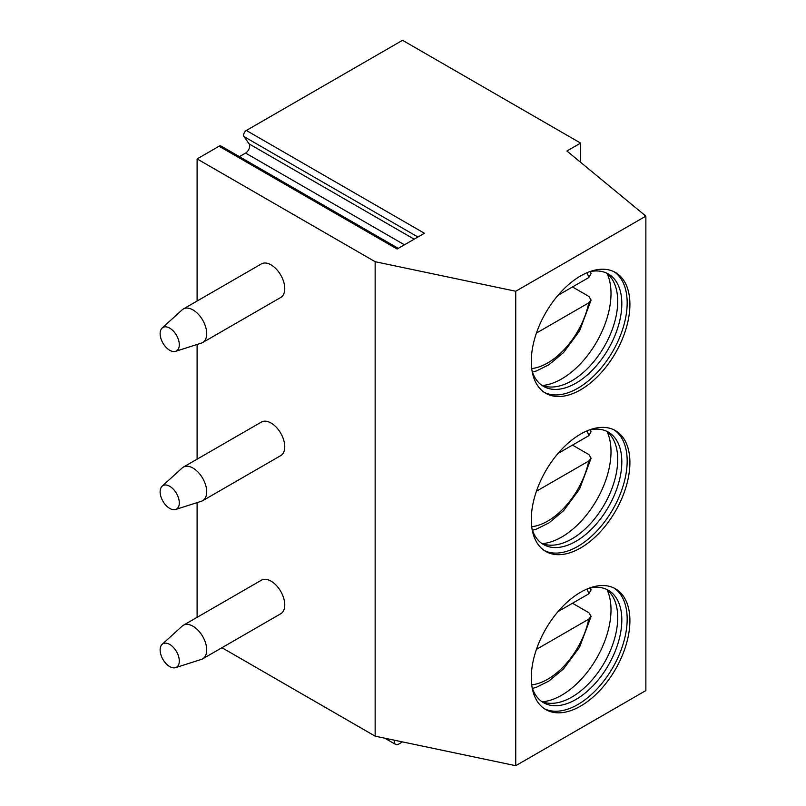 <?xml version="1.0" encoding="UTF-8"?>
<svg xmlns="http://www.w3.org/2000/svg" width="806" height="806" viewBox="0 0 806 806"><rect width="100%" height="100%" fill="white"/><g stroke="black" fill="none" stroke-linecap="round" stroke-linejoin="round"><path stroke-width="1.21" d="M221.952 647.712L375.153 736.16L515.739 765.7L645.868 690.571L645.868 216.119L566.9 151.004L580.602 143.095L402.547 40.3L246.364 130.471A3.879 2.237 -60 0 0 243.996 136.587L249.135 143.901A5.813 3.355 -60 0 1 245.578 153.069L239.382 156.646M402.466 741.903L398.547 744.17A5.813 3.355 -60 0 1 395.635 744.452A5.813 3.355 -60 0 1 394.628 740.251M246.364 130.471L424.419 233.266L397.116 249.024L219.071 146.229A3.879 2.237 -60 0 1 221.005 146.037L398.255 248.369M219.071 146.229L197.107 158.913L375.153 261.708L515.739 291.248L645.868 216.119M197.107 617.325L197.107 502.622M197.107 459.168L197.107 344.464M197.107 301.021L197.107 158.913M580.602 162.298L580.602 143.095M515.739 765.7L515.739 291.248M629.909 620.711A69.729 40.26 -60 0 1 599.473 690.883A69.729 40.26 -60 0 1 545.733 709.562A69.729 40.26 -60 0 1 531.295 677.645A69.729 40.26 -60 0 1 561.732 607.472A69.729 40.26 -60 0 1 615.462 588.793A69.729 40.26 -60 0 1 629.909 620.711M629.909 462.563A69.729 40.26 -60 0 1 599.473 532.736A69.729 40.26 -60 0 1 545.733 551.415A69.729 40.26 -60 0 1 531.295 519.497A69.729 40.26 -60 0 1 561.732 449.315A69.729 40.26 -60 0 1 615.462 430.636A69.729 40.26 -60 0 1 629.909 462.563M629.909 304.406A69.729 40.26 -60 0 1 599.473 374.578A69.729 40.26 -60 0 1 545.733 393.268A69.729 40.26 -60 0 1 531.295 361.34A69.729 40.26 -60 0 1 561.732 291.168A69.729 40.26 -60 0 1 615.462 272.488A69.729 40.26 -60 0 1 629.909 304.406M375.153 736.16L375.153 261.708M202.699 658.824L280.75 613.759A19.374 11.183 -120 0 0 284.76 604.893A19.374 11.183 -120 0 0 276.307 585.398A19.374 11.183 -120 0 0 261.386 580.209L183.335 625.275A19.374 11.183 60 0 1 198.256 630.463A19.374 11.183 60 0 1 206.709 649.958A19.374 11.183 -120 0 1 202.699 658.824A19.374 11.183 -120 0 1 201.419 659.389L175.597 667.64A13.561 7.828 -120 0 0 179.305 661.041A13.561 7.828 60 0 0 172.827 646.825A13.561 7.828 60 0 0 162.147 644.337L182.196 626.101A19.374 11.183 60 0 1 183.335 625.275M202.699 500.677L280.75 455.612A19.374 11.183 -120 0 0 284.76 446.746A19.374 11.183 -120 0 0 276.307 427.251A19.374 11.183 -120 0 0 261.386 422.062L183.335 467.127A19.374 11.183 60 0 1 198.256 472.316A19.374 11.183 60 0 1 206.709 491.801A19.374 11.183 -120 0 1 202.699 500.677A19.374 11.183 -120 0 1 201.419 501.241L175.597 509.493A13.561 7.828 -120 0 0 179.305 502.884A13.561 7.828 60 0 0 172.827 488.678A13.561 7.828 60 0 0 162.147 486.189L182.196 467.954A19.374 11.183 60 0 1 183.335 467.127M202.699 342.52L280.75 297.464A19.374 11.183 -120 0 0 284.76 288.598A19.374 11.183 -120 0 0 276.307 269.103A19.374 11.183 -120 0 0 261.386 263.915L183.335 308.97A19.374 11.183 60 0 1 198.256 314.159A19.374 11.183 60 0 1 206.709 333.654A19.374 11.183 -120 0 1 202.699 342.52A19.374 11.183 -120 0 1 201.419 343.084L175.597 351.335A13.561 7.828 -120 0 0 179.305 344.736A13.561 7.828 60 0 0 172.827 330.52A13.561 7.828 60 0 0 162.147 328.042L182.196 309.806A19.374 11.183 60 0 1 183.335 308.97M175.597 667.64A13.561 7.828 -120 0 1 165.502 663.016A13.561 7.828 -120 0 1 160.132 649.968A13.561 7.828 60 0 1 162.147 644.337M175.597 509.493A13.561 7.828 -120 0 1 165.502 504.858A13.561 7.828 -120 0 1 160.132 491.821A13.561 7.828 60 0 1 162.147 486.189M175.597 351.335A13.561 7.828 -120 0 1 165.502 346.711A13.561 7.828 -120 0 1 160.132 333.664A13.561 7.828 60 0 1 162.147 328.042M614.071 588.048A69.729 40.26 120 0 1 627.169 619.129A69.729 40.26 -60 0 1 597.619 688.344A69.729 40.26 -60 0 1 544.393 708.726M532.091 687.367A64.883 37.459 -60 0 0 543.506 702.681A64.883 37.459 -60 0 0 593.498 685.291A64.883 37.459 -60 0 0 621.819 619.995A64.883 37.459 120 0 0 608.389 590.294A64.883 37.459 120 0 0 589.418 588.068M606.263 589.226A64.883 37.459 120 0 1 611.089 594.032A64.883 37.459 120 0 1 617.708 617.628A64.883 37.459 -60 0 1 594.365 677.252A64.883 37.459 -60 0 1 548.09 703.154A64.883 37.459 -60 0 1 541.511 701.381M542.509 701.784A69.729 40.26 -60 0 0 611.008 609.799A69.729 40.26 120 0 0 607.12 589.881M590.516 587.846L591.07 589.952L588.753 593.861L558.014 611.613L572.482 603.251L588.914 612.741L591.1 616.358L588.753 619.169L536.433 649.374M614.071 429.89A69.729 40.26 120 0 1 627.169 460.982A69.729 40.26 -60 0 1 597.619 530.197A69.729 40.26 -60 0 1 544.393 550.579M532.091 529.22A64.883 37.459 -60 0 0 543.506 544.524A64.883 37.459 -60 0 0 593.498 527.144A64.883 37.459 -60 0 0 621.819 461.848A64.883 37.459 120 0 0 608.389 432.147A64.883 37.459 120 0 0 589.418 429.92M606.263 431.079A64.883 37.459 120 0 1 611.089 435.885A64.883 37.459 120 0 1 617.708 459.48A64.883 37.459 -60 0 1 594.365 519.104A64.883 37.459 -60 0 1 548.09 545.007A64.883 37.459 -60 0 1 541.511 543.224M542.509 543.637A69.729 40.26 -60 0 0 611.008 451.642A69.729 40.26 120 0 0 607.12 431.734M590.516 429.689L591.07 431.804L588.753 435.714L558.014 453.456L572.482 445.103L588.914 454.594L591.1 458.211L588.753 461.022L536.433 491.227M614.071 271.743A69.729 40.26 120 0 1 627.169 302.824A69.729 40.26 -60 0 1 597.619 372.05A69.729 40.26 -60 0 1 544.393 392.421M532.091 371.072A64.883 37.459 -60 0 0 543.506 386.376A64.883 37.459 -60 0 0 593.498 368.997A64.883 37.459 -60 0 0 621.819 303.701A64.883 37.459 120 0 0 608.389 274A64.883 37.459 120 0 0 589.418 271.763M606.263 272.922A64.883 37.459 120 0 1 611.089 277.738A64.883 37.459 120 0 1 617.708 301.323A64.883 37.459 -60 0 1 594.365 360.947A64.883 37.459 -60 0 1 548.09 386.85A64.883 37.459 -60 0 1 541.511 385.077M542.509 385.49A69.729 40.26 -60 0 0 611.008 293.495A69.729 40.26 120 0 0 607.12 273.587M590.516 271.541L591.07 273.657L588.753 277.566L558.014 295.308L572.482 286.956L588.914 296.447L591.1 300.064L588.753 302.865L536.433 333.069M245.578 153.069L404.451 244.792M249.135 143.901L414.173 239.181M243.996 136.587L417.931 237.014M531.718 684.848A60.047 34.668 120 0 0 588.753 619.169M588.753 593.861A60.047 34.668 120 0 0 587.05 589.005M531.718 526.701A60.047 34.668 120 0 0 588.753 461.022M588.753 435.714A60.047 34.668 120 0 0 587.05 430.857M531.718 368.554A60.047 34.668 120 0 0 588.753 302.865M588.753 277.566A60.047 34.668 120 0 0 587.05 272.71M532.444 688.435L536.534 687.216L548.916 681.07L563.585 668.839L579.544 647.258L591.1 616.358M532.444 530.277L536.534 529.058L548.916 522.923L563.585 510.692L579.544 489.111L591.1 458.211M532.444 372.13L536.534 370.911L548.916 364.765L563.585 352.534L579.544 330.954L591.1 300.064M395.635 744.452L384.774 738.175"/></g></svg>
